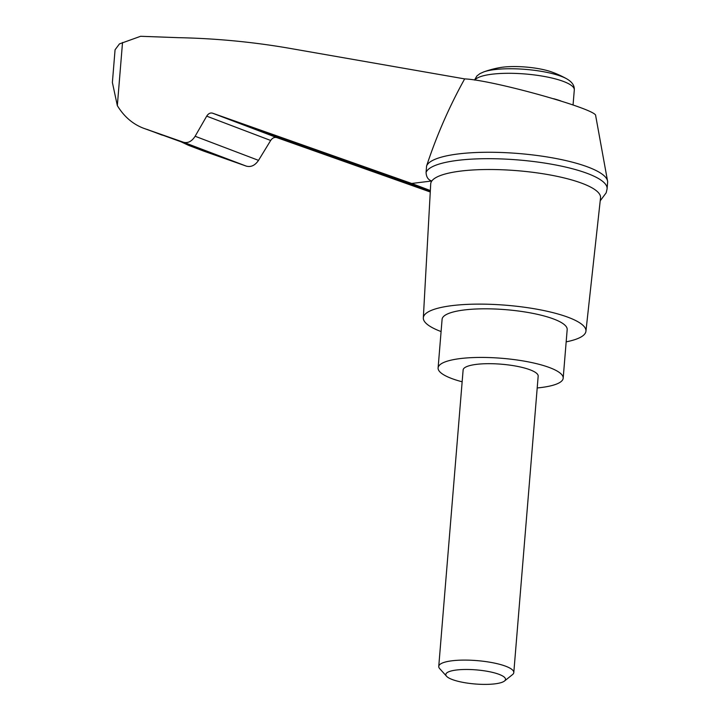 <?xml version="1.0" encoding="UTF-8"?>
<svg xmlns="http://www.w3.org/2000/svg" width="720" height="720" viewBox="0 0 720 720"><rect width="100%" height="100%" fill="white"/><g stroke="black" fill="none" stroke-linecap="round" stroke-linejoin="round"><path stroke-width="1.08" d="M430.272 191.997L276.777 137.592C274.437 136.971 272.403 137.934 270.675 140.472L206.694 116.154L195.12 136.26C191.826 141.399 187.956 143.397 183.537 142.263L143.307 128.151C132.606 123.984 123.948 116.478 117.333 105.624L112.383 82.494L115.065 49.788L119.457 43.902L140.616 36.288L178.389 37.665C215.289 38.421 251.631 41.85 287.397 47.943L464.661 78.903C492.633 79.929 597.771 109.431 595.674 115.677L607.554 181.026A90.99 21.483 4.7 0 1 607.617 182.385L607.095 188.802A90.99 21.483 4.7 0 1 607.086 188.883L606.186 192.798L600.201 200.844M464.661 78.903C449.343 106.47 436.653 135.495 426.591 165.987A90.99 21.483 4.7 0 1 519.021 153.549A90.99 21.483 4.7 0 1 607.554 181.026M441.09 331.56A81.576 19.26 4.7 0 1 423.324 317.88L430.713 183.879A85.194 20.115 4.7 0 1 431.811 180.99L411.687 183.465L212.49 113.157C210.276 112.59 208.35 113.589 206.694 116.154M423.324 317.88A81.576 19.26 4.7 0 1 478.566 304.119A81.576 19.26 4.7 0 1 568.593 317.466A81.576 19.26 4.7 0 1 585.936 331.245L600.534 197.838A85.194 20.115 4.7 0 0 582.417 183.456A85.194 20.115 4.7 0 0 494.433 169.551A85.194 20.115 4.7 0 0 431.811 180.99C428.211 179.946 426.294 177.084 426.069 172.404L426.591 165.987M430.29 191.619L276.471 137.088L238.05 122.652L396.252 178.425L430.317 191.124M430.353 190.557L411.687 183.465M143.307 128.151L205.875 150.777L225.198 158.175L188.505 145.323L203.697 151.101L246.303 166.122C250.992 167.355 255.06 165.438 258.525 160.362L270.675 140.472M207.783 152.469L192.6 146.691M162.351 135.198L147.168 129.429M188.505 145.323L181.008 141.786M483.669 71.937A46.854 11.061 -175.3 0 1 495.855 69.453A46.854 11.061 -175.3 0 1 566.577 78.75A100.404 100.404 0 0 0 551.898 72.045A34.938 8.244 -175.3 0 0 503.613 67.086A34.938 8.244 -175.3 0 0 499.239 67.716A100.404 100.404 0 0 0 483.669 71.937L479.988 73.602L476.91 75.96L474.525 80.019M504.477 681.03L512.496 674.622A37.656 8.892 -175.3 0 0 513.801 672.561A37.656 8.892 -175.3 0 0 493.011 662.796A37.656 8.892 -175.3 0 0 453.087 660.663A37.656 8.892 -175.3 0 0 438.75 666.396A37.656 8.892 -175.3 0 0 439.695 668.637L446.562 676.269A29.952 7.074 -175.3 0 0 475.083 683.982A29.952 7.074 -175.3 0 0 504.477 681.03A29.952 7.074 -175.3 0 0 492.147 672.3A29.952 7.074 -175.3 0 0 457.218 669.924A29.952 7.074 -175.3 0 0 446.562 676.269M438.75 666.396L463.122 369.972A37.656 8.892 4.7 0 1 477.459 364.248A37.656 8.892 4.7 0 1 530.163 369.846A37.656 8.892 4.7 0 1 538.173 376.146L513.801 672.561M462.15 381.789A62.757 14.814 4.7 0 1 438.102 367.92A62.757 14.814 4.7 0 1 480.78 357.426A62.757 14.814 4.7 0 1 549.837 367.695A62.757 14.814 4.7 0 1 563.184 378.198A62.757 14.814 4.7 0 1 537.201 387.954M438.102 367.92L442.098 319.293A62.757 14.814 4.7 0 1 484.776 308.808A62.757 14.814 4.7 0 1 553.833 319.077A62.757 14.814 4.7 0 1 567.18 329.58L563.184 378.198M426.069 172.404A90.99 21.483 4.7 0 1 521.352 160.218A90.99 21.483 4.7 0 1 607.095 188.802M585.936 331.245A81.576 19.26 4.7 0 1 566.172 341.847M122.526 42.489L117.333 105.624M276.777 137.592L212.49 113.157M258.525 160.362L195.12 136.26M246.303 166.122L183.537 142.263M560.853 100.944A50.202 11.853 -175.3 0 0 553.572 98.703M573.057 104.967L574.299 89.91A50.202 11.853 -175.3 0 0 546.579 76.887A50.202 11.853 -175.3 0 0 493.353 74.052A50.202 11.853 -175.3 0 0 474.858 80.073M260.091 131.094L260.262 130.428M276.471 137.088L276.696 136.224M566.577 78.75C572.022 81.846 574.596 85.563 574.299 89.91"/></g></svg>
